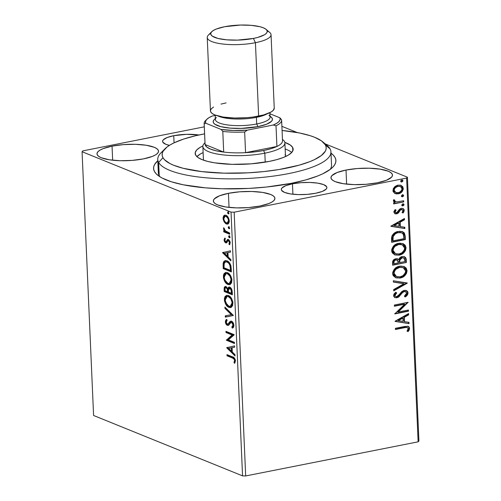 <?xml version="1.0" encoding="UTF-8"?>
<svg xmlns="http://www.w3.org/2000/svg" width="501" height="501" viewBox="0 0 501 501"><rect width="100%" height="100%" fill="white"/><g stroke="black" fill="none" stroke-linecap="round" stroke-linejoin="round"><path stroke-width="0.75" d="M199.041 135.019L186.597 134.331L173.747 135.69L174.06 142.835L173.747 135.69L167.134 137.537L163.301 139.817L162.625 141.013L162.831 142.184L165.787 144.288L169.401 145.359A22.814 6.031 177.5 0 1 162.593 141.401A22.814 6.031 177.5 0 1 173.747 135.69A22.814 6.031 177.5 0 1 198.884 134.994M292.459 183.804L292.916 194.238L292.459 183.804L285.846 185.652L282.013 187.931L281.337 189.127L281.537 190.299L284.499 192.403L290.442 193.912L298.471 194.601L307.351 194.363L315.736 193.242A22.814 6.031 177.5 0 1 292.935 194.238A22.814 6.031 177.5 0 1 281.305 189.516A22.814 6.031 177.5 0 1 292.459 183.804A22.814 6.031 177.5 0 1 315.254 182.809A22.814 6.031 177.5 0 1 326.89 187.531A22.814 6.031 177.5 0 1 315.736 193.242L322.35 191.401L326.182 189.115L326.859 187.919L326.658 186.748L323.696 184.644L317.747 183.134L309.724 182.445L300.844 182.683L292.459 183.804M158.955 169.582A86.686 22.914 -2.5 0 0 160.013 176.822A86.686 22.914 177.5 0 1 158.329 172.645L157.752 159.456A86.686 22.914 177.5 0 1 163.295 150.889M331.017 153.162A91.251 24.123 177.5 0 1 332.702 167.246A91.251 24.123 177.5 0 1 291.294 183.335A91.251 24.123 177.5 0 1 157.358 174.899A91.251 24.123 177.5 0 1 157.809 160.721L154.615 164.485L153.701 166.883L153.663 169.25L154.508 171.574L156.218 173.834L158.779 176.001L162.167 178.055L171.292 181.75L183.241 184.788L205.429 187.844L222.231 188.777L248.847 188.42L266.538 187.023L291.294 183.335L305.691 179.947L317.747 175.964L322.75 173.797L330.46 169.213L333.09 166.839L334.868 164.447L335.783 162.055L335.82 159.681L334.975 157.358L333.265 155.103L330.704 152.937M228.431 193.317L229.045 207.401L228.431 193.317L219.501 195.803L214.328 198.884L213.413 200.5L213.689 202.085L215.129 203.575L217.685 204.922L225.713 206.957L236.547 207.89L248.534 207.571L259.856 206.055A30.799 8.141 177.5 0 1 229.076 207.401A30.799 8.141 177.5 0 1 213.376 201.026A30.799 8.141 177.5 0 1 228.431 193.317A30.799 8.141 177.5 0 1 259.211 191.971A30.799 8.141 177.5 0 1 274.911 198.34A30.799 8.141 177.5 0 1 259.856 206.055L268.78 203.563L271.905 202.072L273.959 200.488L274.867 198.872L274.598 197.288L273.158 195.791L270.596 194.451L262.574 192.409L251.74 191.482L239.754 191.802L228.431 193.317M346.009 170.052L346.629 184.13L346.009 170.052L337.085 172.538L331.906 175.619L330.998 177.235L331.267 178.819L332.714 180.31L335.269 181.656L343.291 183.692L354.126 184.625L366.118 184.305L377.435 182.79A30.799 8.141 177.5 0 1 346.661 184.136A30.799 8.141 177.5 0 1 330.954 177.761A30.799 8.141 177.5 0 1 346.009 170.052A30.799 8.141 177.5 0 1 376.79 168.699A30.799 8.141 177.5 0 1 392.49 175.074A30.799 8.141 177.5 0 1 377.435 182.79L386.365 180.297L391.538 177.222L392.452 175.607L392.177 174.016L390.736 172.526L388.181 171.185L380.153 169.144L369.318 168.217L357.332 168.53L346.009 170.052M112.049 146.148L112.662 160.226L112.049 146.148L103.118 148.634L100 150.125L97.945 151.715L97.031 153.331L97.307 154.915L98.747 156.406L101.302 157.746L109.331 159.788L120.165 160.721L132.151 160.401L143.474 158.88A30.799 8.141 177.5 0 1 112.694 160.232A30.799 8.141 177.5 0 1 96.994 153.857A30.799 8.141 177.5 0 1 112.049 146.148A30.799 8.141 177.5 0 1 142.829 144.795A30.799 8.141 177.5 0 1 158.529 151.17A30.799 8.141 177.5 0 1 143.474 158.88L152.398 156.393L155.523 154.903L157.577 153.312L158.485 151.697L158.216 150.112L156.775 148.622L154.214 147.281L146.192 145.24L135.358 144.307L123.371 144.626L112.049 146.148M93.587 415.486L82.07 151.728L231.042 212.105L242.559 475.869L93.587 415.486L242.559 475.869L231.042 212.105L82.07 151.728L82.865 150.87L204.283 126.841L82.865 150.87L82.07 151.728L93.587 415.486M224.204 221.962L225.807 223.678L227.404 224.147L228.663 223.396L229.214 221.83L229.126 219.845L228.049 217.165L226.515 215.562L224.893 215.111L223.728 215.787L223.102 217.447L223.183 219.35L224.204 221.962L224.987 221.805L224.774 221.448L224.987 221.805L224.204 221.962L226.364 223.966L227.542 224.122L229.239 220.866C228.757 217.803 227.673 215.944 225.982 215.286L224.78 215.129L223.916 215.58L223.077 218.367L224.204 221.962M229.721 234.243L229.671 233.059L224.999 230.667L223.684 227.73L223.646 229.283L224.592 230.999L223.715 230.648L223.765 231.831L229.721 234.243L229.671 233.059L225.619 231.237L223.684 227.73L223.521 228.544L224.592 230.999L223.715 230.648L223.765 231.831L229.721 234.243M224.022 239.985L224.617 241.914L225.913 242.947L226.809 242.684L227.892 240.749L228.782 240.925L229.471 242.666L228.913 243.906L229.489 244.807L229.79 244.488L230.128 242.121L228.963 239.885L227.46 239.522L226.295 241.444L225.6 241.676L224.78 240.474L225.306 238.946L224.767 238.05L224.022 239.985L224.774 239.841L224.022 239.985L225.682 242.872L226.584 242.866L227.892 240.749L228.443 240.699L229.464 242.534L228.913 243.906L229.489 244.807L230.191 242.697L228.362 239.503L227.46 239.522L226.126 241.614L225.6 241.676L224.749 240.211L225.306 238.946L224.767 238.05L224.022 239.985M231.211 268.342L230.635 264.935L228.769 262.023L225.863 260.545L223.872 261.359L223.127 263.557L223.221 268.617L231.368 271.918L231.211 268.342C230.736 264.115 229.326 261.616 226.978 260.839L225.131 260.576L223.252 262.743L223.221 268.617L231.368 271.918L231.211 268.342M232.364 294.801L231.982 290.11L230.178 287.374L228.531 287.236L227.78 288.739L226.477 286.873L225.218 286.484L224.304 287.292L224.122 289.321L224.216 291.494L232.364 294.801L232.232 291.726C231.925 289.24 231.105 287.718 229.759 287.154L228.944 287.054L227.78 288.739L225.989 286.597L225.168 286.491L224.122 289.321L224.216 291.494L232.364 294.801M233.266 315.511L224.899 307.082L224.955 308.372L231.299 314.615L225.281 315.849L225.337 317.139L233.259 315.317L224.899 307.082L224.955 308.372L231.299 314.615L225.281 315.849L225.337 317.139L233.266 315.511M234.437 342.34L228.381 339.878L234.105 334.643L225.957 331.343L226.007 332.526L232.082 334.987L226.346 340.217L234.493 343.523L234.437 342.34L228.381 339.878L234.117 334.912L225.957 331.343L226.007 332.526L232.082 334.987L226.346 340.217L234.493 343.523L234.437 342.34M232.445 358.002L234.299 359.355L234.618 360.695L233.986 362.492L234.637 363.344L235.439 360.601L234.293 357.883L226.972 354.62L227.028 355.804L232.445 358.002L233.228 357.846L227.811 355.647L227.028 355.804L232.445 358.002C233.428 358.046 234.149 358.879 234.618 360.495L233.986 362.492L234.637 363.344L235.451 360.82C234.925 358.296 233.936 356.975 232.477 356.85L226.972 354.62L227.028 355.804L227.811 355.647L227.78 354.946L227.811 355.647L233.228 357.846L232.445 358.002M226.671 347.713L235.032 355.948L234.975 354.658L232.295 352.021L232.107 347.7L234.65 347.174L234.593 345.89L226.671 347.713L227.448 347.362L226.671 347.713L235.032 355.948L234.975 354.658L232.295 352.021L232.107 347.7L234.65 347.174L234.593 345.89L226.671 347.713M233.904 325.356L233.053 322.625L231.18 321.11L229.84 321.648L228.068 324.041L227.085 324.028L226.17 321.974L227.128 320.521L226.584 319.387L225.713 320.158L225.425 322.531L227.022 325.149L228.569 325.218L231.186 322.325L232.364 323.032L233.021 324.623L232.959 325.913L231.819 326.959L232.276 328.092L233.629 326.978L233.904 325.356C233.56 323.107 232.777 321.73 231.556 321.21L230.742 321.122L228.293 323.834L227.272 324.122L226.17 322.156L227.128 320.521L226.584 319.387L225.337 321.805C225.625 323.74 226.302 324.917 227.354 325.324L228.569 325.218L230.817 322.456L231.6 322.393L233.071 325.099L231.819 326.959L232.276 328.092C233.247 327.98 233.792 327.065 233.904 325.356M225.237 300.487L225.156 299.617L224.373 299.773C225.099 303.982 226.627 306.512 228.944 307.363L231.055 307.451L232.639 305.597L232.771 301.74L231.249 298.057L229.126 295.891L226.94 295.246L225.093 296.417L224.41 298.433L224.548 301.182L225.757 304.345L227.842 306.737L228.944 307.363L229.734 307.213L225.976 303.061M224.241 277.61L224.16 276.734L223.377 276.89C224.104 281.099 225.625 283.629 227.949 284.487L230.053 284.568L231.637 282.714L231.769 278.857L230.253 275.174L228.13 273.007L225.938 272.362L224.091 273.533L223.415 275.55L223.546 278.299L224.761 281.462L226.847 283.86L227.949 284.487L228.732 284.33L224.974 280.178M222.519 252.636L230.886 260.871L230.829 259.581L228.149 256.944L227.955 252.623L230.498 252.097L230.441 250.813L222.519 252.636L223.296 252.285L222.519 252.636L230.886 260.871L230.829 259.581L228.149 256.944L227.955 252.623L230.498 252.097L230.441 250.813L222.519 252.636M230.091 237.599L229.37 236.34L228.588 236.497L229.308 237.756L229.746 237.693L229.921 236.816L228.988 235.746L228.669 236.948L229.564 237.793M229.696 228.525L228.976 227.266L228.193 227.423L228.913 228.681L229.539 227.855L228.594 226.671L228.274 227.874L229.164 228.719M229.051 213.733L228.331 212.474L227.548 212.624L228.268 213.889L228.894 213.063L227.949 211.879L227.629 213.082L228.519 213.921M418.93 440.968L407.413 177.204L325.124 143.856L407.413 177.204L406.618 178.068L418.135 441.826L245.678 475.95L234.161 212.192L406.618 178.068L234.161 212.192L231.042 212.105L234.161 212.192L245.678 475.95L242.559 475.869L245.678 475.95L418.135 441.826L406.618 178.068L407.413 177.204L418.93 440.968L418.135 441.826L418.93 440.968M297.243 132.552L281.894 126.333L297.243 132.552M400.806 185.289L403.292 188.47L401.038 185.376L397.944 185.151L394.431 187.011L392.922 190.524L394.719 193.386L396.454 193.931L399.654 193.43L402.234 191.514L403.286 188.977L402.735 186.66L400.243 185.132L397.475 185.264L395.226 186.328L393.291 188.601L393.072 191.451L394.757 193.436M403.706 201.922L403.656 200.738L396.836 201.897L394.907 201.302L394.757 200.081L393.667 199.73L393.379 200.444L393.742 201.634L395.107 202.429L393.629 202.717L393.68 203.901L403.706 201.922L393.667 203.625L403.706 201.922L403.656 200.738L396.836 201.897L395.483 201.671L394.6 200.644L394.757 200.081L393.667 199.73L393.36 200.694L395.107 202.429L393.629 202.717L393.68 203.901L403.706 201.922M393.861 212.142L394.813 213.683L396.986 213.77L398.508 212.825L400.405 210.019L401.915 209.524L403.023 210.677L402.04 212.512L402.998 213L403.919 211.791L404.163 209.75L403.192 208.604L401.495 208.335L399.504 209.255L396.729 212.631L395.596 212.587L395.132 212.073L396.078 210.094L395.189 209.575L393.968 211.409L393.861 212.142L395.007 213.777L396.592 213.871L398.12 213.188L400.405 210.019L402.247 209.612L403.023 210.677L402.04 212.512L402.998 213L404.251 210.301L402.929 208.479L401.245 208.378L399.71 209.074L397.387 212.236L396.491 212.7L395.721 212.643L395.089 211.823L396.078 210.094L395.189 209.575L393.861 212.142M405.196 236.021L404.326 232.927L402.397 231.612L399.46 231.28L395.621 232.314L393.717 233.56L391.964 235.965L391.531 238.1L391.632 242.309L405.353 239.597L405.196 236.021L404.727 235.833L404.883 239.409L405.353 239.597L405.196 236.021L402.629 231.7L398.251 231.449C395.427 231.831 393.304 233.416 391.863 236.221L391.632 242.309L405.353 239.597L391.619 242.033L404.883 239.409L404.727 235.833L405.196 236.021M406.349 262.48L406.179 259.011L405.647 257.614L404.244 256.631L402.165 256.543L400.08 257.545L398.765 259.662L396.604 258.716L393.874 259.656L392.64 261.516L392.634 265.192L406.349 262.48L392.621 264.916L406.349 262.48L406.217 259.399L404.413 256.687L402.165 256.543C400.524 256.85 399.391 257.896 398.765 259.662L397.775 258.929L395.784 258.798C393.623 259.249 392.54 260.652 392.533 263.019L392.634 265.192L406.349 262.48M407.25 283.19L393.31 280.773L393.366 282.063L403.938 283.748L393.692 289.547L393.748 290.837L407.25 283.19L406.787 283.002L393.73 290.392L407.244 282.99L393.31 280.773L393.366 282.063L403.938 283.748L393.692 289.547L393.748 290.837L407.25 283.19M408.428 310.019L398.22 312.035L408.09 302.322L394.368 305.04L394.425 306.224L404.651 304.195L394.757 313.914L408.478 311.202L408.428 310.019L398.22 312.035L408.09 302.322L394.368 305.04L394.425 306.224L404.651 304.195L394.757 313.914L408.478 311.202L408.428 310.019M404.564 327.692L406.687 327.403L407.883 327.898L408.14 329.051L407.044 331.174L408.121 331.562L409.154 330.084L409.58 328.343L409.016 326.852L407.708 326.189L395.389 328.312L395.439 329.495L404.1 327.504L395.427 329.22L404.1 327.504L407.363 327.535L408.171 328.637L407.044 331.174L408.121 331.562L409.58 328.343L408.265 326.339L404.651 326.483L395.389 328.312L395.439 329.495L404.564 327.692M395.089 321.41L409.016 323.627L408.96 322.337L404.495 321.629L404.307 317.308L408.634 314.853L408.578 313.57L395.076 321.216L409.016 323.627L408.96 322.337L404.495 321.629L404.307 317.308L408.634 314.853L408.578 313.57L395.089 321.41M405.553 291.657L403.743 291.363L405.553 291.657L406.63 293.242L404.445 296.104L405.184 296.93C406.837 296.085 407.789 294.732 408.033 292.878L407.626 291.557L406.668 290.699L403.856 290.442L401.771 291.607L397.969 296.072L396.203 296.63L395.189 296.028L395.013 295.39L395.583 293.993L396.686 292.979L395.796 292.221L394.3 293.667L393.636 295.127L393.711 296.26L394.769 297.531L396.648 297.813L398.508 297.112L402.585 292.465L404.626 291.501L406.129 292.045L406.63 293.242L405.86 294.939L404.445 296.104L405.184 296.93L407.676 294.475L408.033 292.878L407.563 292.69C407.319 294.544 406.374 295.897 404.72 296.742L405.747 295.991M404.927 267.139L403.712 266.4L407.062 270.672L403.944 266.488L399.585 266.2C395.627 266.908 393.31 269.381 392.646 273.621L395.69 277.717L400.174 278.024L401.395 277.704L404.795 275.663L406.486 273.421L407.062 270.672L406.242 268.198L404.363 266.676L400.825 266.037L397.136 267.014L394.907 268.567L392.753 272.206L392.721 274.304L393.285 275.763L396.022 277.836L400.174 278.024L395.452 277.61M403.931 244.263L402.71 243.517L406.06 247.795L402.942 243.605L398.589 243.323C394.625 244.025 392.314 246.498 391.644 250.738L394.688 254.834L399.172 255.147L400.399 254.821L403.8 252.786L405.484 250.544L406.06 247.795L405.24 245.321L403.361 243.793L399.823 243.154L396.134 244.131L393.911 245.684L391.751 249.329L391.669 251.082L392.289 252.88L395.02 254.959L399.172 255.147L394.45 254.733M390.937 226.333L404.871 228.55L404.814 227.26L400.343 226.552L400.155 222.231L404.482 219.776L404.426 218.492L390.924 226.133L404.871 228.55L404.814 227.26L400.343 226.552L400.155 222.231L404.482 219.776L404.426 218.492L390.937 226.333M403.23 203.869L404 204.646L403.474 203.932L402.817 203.888L401.714 205.097L402.24 205.817L402.904 205.861L403.912 205.097L403.875 204.245L402.616 203.938L401.727 205.21L402.904 205.861L402.015 205.692M402.829 194.795L403.606 195.572L403.08 194.858L402.422 194.814L401.32 196.023L401.846 196.743L402.503 196.787L403.518 196.023L403.48 195.171L402.222 194.864L401.332 196.135L402.503 196.787L401.62 196.617M401.858 181.988L402.942 181.005L402.171 179.997L401.025 180.41L400.675 181.118L401.094 181.901L401.858 181.988L400.975 181.825L401.858 181.988L402.961 180.78L402.435 180.066L401.771 180.022L400.675 181.23L401.195 181.951L401.858 181.988M165.004 148.778A82.126 21.712 177.5 0 1 204.59 133.848L195.496 135.758L183.541 139.096L173.922 142.898L170.102 144.933L166.996 147.025L163.038 151.315L162.224 153.469L162.199 155.604L162.963 157.696A82.126 21.712 177.5 0 1 165.004 148.778L160.796 153.037A86.686 22.914 -2.5 0 0 158.648 162.449L162.963 157.696L164.51 159.725L169.883 163.52L173.653 165.255L183.197 168.298L201.759 171.605L223.978 173.158L247.932 172.832L263.852 171.574L279.013 169.538L299.078 165.192L309.919 161.61L314.409 159.656L321.335 155.529L325.293 151.239L326.107 149.085L326.132 146.95L325.368 144.858L321.51 140.881L314.678 137.305L310.225 135.708L299.46 132.978L282.076 130.467A82.126 21.712 177.5 0 1 322.813 141.889A82.126 21.712 177.5 0 1 325.368 144.858L330.071 148.897A86.686 22.914 177.5 0 1 330.961 151.891L331.537 165.079A86.686 22.914 177.5 0 1 330.222 169.388M408.021 326.257L409.58 328.343L409.117 328.155L407.657 331.374L408.121 331.562L407.05 331.155L407.939 331.023L409.098 328.6L408.96 327.335L407.852 326.176M407.363 327.535L404.1 327.504L406.737 327.285M408.133 313.82L408.171 314.666L408.634 314.853L408.171 314.666L403.844 317.12L404.307 317.308L403.844 317.12L404.031 321.442L404.495 321.629L404.031 321.442L403.844 317.12L408.171 314.666L408.133 313.82M408.503 322.268L408.553 323.439L409.016 323.627L395.082 321.298L408.553 323.439L408.503 322.268M402.46 317.903L397.926 320.471L398.389 320.659L402.923 318.091L402.46 317.903L397.926 320.471L398.389 320.659L402.923 318.091L403.067 321.398L398.389 320.659L403.067 321.398L402.923 318.091L402.46 317.903M407.971 310.106L408.008 311.015L408.478 311.202L394.788 313.626L408.008 311.015L407.971 310.106M404.188 304.007L394.412 305.942L404.188 304.007M407.651 302.41L408.102 302.591L407.651 302.41M407.62 302.416L397.75 311.847L398.22 312.035L397.75 311.847L407.62 302.416M402.879 292.208L404.207 291.551L402.416 292.02L402.879 292.208L402.416 292.02L400.312 294.413L400.775 294.601L402.879 292.208M398.99 296.749L400.775 294.601L400.312 294.413L398.527 296.561L398.99 296.749L398.527 296.561L396.46 297.581L396.93 297.769L398.99 296.749M395.12 293.805L396.216 292.791L394.55 295.202L395.013 295.39L396.686 292.979L395.796 292.221L393.604 295.653L394.995 297.632L396.93 297.769L394.769 297.531M406.054 290.436L408.033 292.878L406.292 290.517L404.175 290.367L396.817 296.598L395.796 296.529L394.55 295.202L395.796 296.529M406.361 295.44L407.451 293.661L407.445 291.977M407.169 291.382L406.718 290.874M395.74 296.442L394.725 295.84L394.7 294.438M395.903 297.65L398.527 296.561L402.121 292.277M402.416 292.02L403.743 291.363L405.027 291.444M403.474 283.56L393.36 281.95L403.474 283.56M400.174 278.024C404.082 277.31 406.374 274.855 407.062 270.672L406.599 270.484C405.91 274.667 403.612 277.122 399.704 277.836L400.174 278.024M396.216 277.836L399.084 277.942L402.134 277.022M396.729 277.93L397.243 277.992M398.47 277.999L399.084 277.942M402.992 276.533L405.278 274.429M405.942 273.396L406.524 269.801M406.361 269.162L405.503 267.672M394.011 274.642L393.692 271.974L395.433 269.075L399.172 267.196L403.029 267.559M395.796 276.301L394.287 275.068M403.236 267.628L399.172 267.196L403.499 267.747L405.259 269.438L405.66 270.991L405.378 272.738L402.973 275.663L400.111 276.84L397.168 276.815L395.145 275.713L394.049 273.289C394.638 269.92 396.498 267.954 399.635 267.39L399.172 267.196C396.034 267.766 394.168 269.732 393.586 273.101L396.516 276.602L394.049 273.289L394.325 271.611L395.903 269.262L399.635 267.39L403.236 267.628L405.66 270.991C405.084 274.329 403.236 276.283 400.111 276.84L396.516 276.602M397.531 258.848L398.765 259.662L396.949 258.622M404.182 256.606L406.217 259.399L405.747 259.211L405.885 262.286L405.641 258.441L404.395 256.725M403.649 257.846L401.746 257.539L402.215 257.727L401.746 257.539L399.378 259.881L399.842 260.069L399.378 259.881L399.297 261.798L399.767 261.985L399.842 260.069L402.215 257.727L403.649 257.846L404.833 260.219L404.889 261.572L399.792 262.58L399.322 262.392L399.792 262.58L399.767 261.985L399.297 261.798L399.322 262.392L399.51 259.437L401.351 257.639M401.746 257.539L403.693 257.965M397.293 260.082L395.389 259.787C394.105 260.05 393.46 260.889 393.467 262.317L393.93 262.505C393.93 261.077 394.569 260.238 395.859 259.975L397.293 260.082L398.383 262.862L393.986 263.733L393.523 263.539L393.986 263.733L393.93 262.505L393.467 262.317L393.523 263.539L393.93 260.595L395.389 259.787L396.886 259.919M393.93 262.505L394.393 260.783L395.464 260.082L397.356 260.113L398.22 261.178L398.383 262.862L393.986 263.733L393.93 262.505M399.172 255.147C403.08 254.427 405.378 251.978 406.06 247.795L405.597 247.607C404.908 251.784 402.616 254.239 398.708 254.953L399.172 255.147M395.22 254.953L398.088 255.059L401.138 254.139M397.468 255.122L398.088 255.059M401.99 253.65L404.282 251.546M404.94 250.513L405.522 246.924M405.365 246.279L404.501 244.795M394.794 253.418L393.285 252.185L392.609 250.494L392.859 248.54L393.968 246.68L397.675 244.432L400.161 244.187L402.034 244.676M402.24 244.745L398.17 244.319L402.497 244.864L404.257 246.555L404.658 248.114L404.376 249.855L401.971 252.78L399.115 253.963L396.172 253.938L394.143 252.83L393.047 250.406C393.636 247.037 395.496 245.07 398.639 244.507L398.17 244.319C395.032 244.883 393.172 246.849 392.584 250.218L395.521 253.725L393.047 250.406L393.323 248.728L394.901 246.386L398.639 244.507L402.24 244.745L404.658 248.114C404.088 251.452 402.24 253.4 399.115 253.963L395.521 253.725M402.397 231.612L404.727 235.833L404.676 235.157M404.583 234.512L403.862 232.74L401.927 231.418M392.546 237.274L392.49 239.885L392.953 240.073L392.49 239.885L392.521 240.662L392.991 240.849L393.191 236.591C394.281 234.255 395.984 232.94 398.301 232.633L401.696 232.802L403.349 234.324L403.894 238.689L392.991 240.849L392.521 240.662L392.477 238.132M393.561 234.825L395.552 233.228L397.832 232.445C395.521 232.752 393.817 234.067 392.721 236.403L393.191 236.591L392.721 236.403L393.172 235.389M401.696 232.802L398.301 232.633L400.293 232.351M403.981 218.743L404.019 219.588L404.482 219.776L404.019 219.588L399.692 222.043L400.155 222.231L399.692 222.043L399.879 226.364L400.343 226.552L399.879 226.364L399.692 222.043L404.019 219.588L403.981 218.743M404.351 227.191L404.401 228.362L404.871 228.55L390.93 226.22L404.401 228.362L404.351 227.191M398.308 222.826L393.773 225.394L394.237 225.582L398.771 223.014L398.308 222.826L393.773 225.394L394.237 225.582L398.771 223.014L398.915 226.32L394.237 225.582L398.915 226.32L398.771 223.014L398.308 222.826M395.132 212.399L394.625 211.635L395.615 209.906L395.139 209.631L396.078 210.094L395.615 209.906L394.625 211.635L395.721 212.643M402.704 208.403L404.251 210.301L403.781 210.113L403.048 212.255M402.247 209.612L400.881 209.362L401.345 209.55L399.936 209.831L400.405 210.019L399.936 209.831L398.959 211.297L399.422 211.485L398.959 211.297L397.656 213L398.12 213.188L396.128 213.683L396.592 213.871L394.782 213.67M394.763 213.664L397.293 213.244L399.936 209.831L400.881 209.362L401.971 209.518M403.712 210.877L403.693 209.562L402.729 208.416M402.904 205.861L404 204.646L403.537 204.458L402.435 205.673L402.904 205.861M402.04 205.692L403.443 204.903L403.117 203.794M402.829 205.535L403.18 205.278M394.725 202.285L395.107 202.429M394.293 199.893L394.137 200.456L395.02 201.483L394.231 200.826L394.293 199.893M403.199 200.826L403.242 201.734L403.199 200.826M402.503 196.787L403.606 195.572L403.142 195.384L402.04 196.599L402.503 196.787M401.639 196.617L403.048 195.828L402.716 194.72M402.435 196.461L402.785 196.204M394.719 193.386L398.326 193.831C401.169 193.298 402.829 191.514 403.292 188.47L402.829 188.282C402.366 191.326 400.706 193.11 397.857 193.643L394.995 193.524M394.663 193.399L398.308 193.543L400.449 192.541L401.777 191.313M402.209 190.706L402.829 188.282L402.084 186.228M401.645 185.802L400.919 185.345M395.571 192.365L394.162 191.426L393.73 190.461L394.475 187.956L397.205 186.222L400.13 186.378M400.493 186.522L397.537 186.147L400.593 186.566L401.934 187.994L401.739 190.205L399.598 192.209L397.606 192.741L396.034 192.559L394.625 191.614L394.149 190.28C394.588 188.019 395.878 186.704 398.007 186.334L397.537 186.147C395.408 186.516 394.124 187.831 393.686 190.092L395.834 192.478L394.149 190.28L394.224 189.516L395.464 187.593L398.007 186.334L400.493 186.522L402.065 188.714C401.664 190.975 400.405 192.284 398.282 192.647L395.834 192.478M402.184 179.997L402.961 180.78L402.491 180.592L401.395 181.8L402.403 181.036L402.071 179.928M401.783 181.669L402.14 181.406M399.767 261.985L399.973 259.624L401.063 258.215L403.249 257.721L404.495 258.554L404.889 261.572L399.792 262.58L399.767 261.985M392.991 240.849L393.191 236.591L395.295 233.842L397.525 232.821L399.948 232.47L401.539 232.746L403.017 233.779L403.581 235.05L403.894 238.689L392.991 240.849M235.37 360.037L234.769 362.336L235.057 362.711L233.986 362.492L234.769 362.336L235.32 361.071L234.531 361.221L235.32 361.071L235.401 360.338L234.618 360.495L235.389 360.163M235.282 359.668L233.228 357.846L234.668 358.635L235.301 359.737M234.994 354.977L227.454 347.562L234.994 354.977M232.226 351.019L232.082 347.713L231.293 347.869L232.082 347.713L232.226 351.019L231.437 351.176L232.226 351.019M228.631 348.414L231.293 347.869L231.437 351.176L228.631 348.414L231.293 347.869L231.437 351.176L228.631 348.414M234.468 343.041L227.128 340.066L226.346 340.217L227.128 340.066L226.333 339.972L227.116 339.816L232.871 334.837L232.082 334.987L232.871 334.837L226.79 332.37L226.007 332.526L226.79 332.37L226.765 331.668L226.79 332.37L232.871 334.837L227.128 340.066L234.468 343.041M232.978 327.735L232.602 326.809L231.819 326.959L232.602 326.809L233.854 324.949L233.071 325.099L233.835 324.698L233.742 325.756L232.602 326.809L232.978 327.735M233.378 323.226L231.781 322.212M230.817 322.456L231.6 322.393M228.118 325.418L228.569 325.218M228.487 325.268L227.354 325.324L228.143 325.168L226.565 323.477M226.176 322.181L226.12 321.648L225.337 321.805L226.12 321.648L226.74 319.719M228.531 324.028L227.272 324.122M228.199 324.015L229.076 323.684L228.293 323.834L229.076 323.684L229.821 322.55L229.038 322.707L229.821 322.55L231.13 321.103M231.249 321.047L228.606 324.009M226.909 319.557L226.201 320.69L226.208 322.381M226.201 320.69L226.126 321.141M226.408 323.082L226.853 324.003M227.805 324.999L228.775 325.281M231.976 322.174L233.535 323.558M226.12 316.983L226.064 315.699L225.281 315.849L232.082 314.459L231.299 314.615L232.082 314.459L225.738 308.215L224.955 308.372L225.726 307.896L232.082 314.459L226.064 315.699L226.12 316.983M230.992 307.476L228.944 307.363L230.604 307.589L232.934 303.149C232.226 298.928 230.717 296.379 228.393 295.515L226.671 295.283L224.373 299.773L225.156 299.617L227.034 295.258M225.882 296.254L225.193 298.277L225.331 301.026M225.851 302.767L226.865 304.696M227.241 305.215L229.364 307.044L231.168 307.47M227.247 305.222L227.648 305.691M231.85 299.091L229.226 296.542L228.443 296.698C230.316 297.381 231.537 299.435 232.101 302.854L230.247 306.361L228.894 306.18C227.028 305.497 225.801 303.456 225.206 300.055L227.066 296.517L229.226 296.542L231.111 297.995M231.537 298.571L232.032 299.441M232.84 302.128L232.639 304.646L231.857 305.804L230.823 306.236M227.523 296.454L228.638 296.367M229.226 296.542L227.066 296.517M230.247 306.361L231.036 306.211L232.884 302.698L232.101 302.854L232.884 302.698L232.846 302.216M225.644 286.447L224.943 287.737L224.999 291.344L232.345 294.319L224.999 291.344L224.216 291.494L224.999 291.344L224.905 289.165L224.122 289.321L224.905 289.165L225.588 286.484M229.558 286.948L228.569 288.582L227.78 288.739L228.569 288.582L229.37 287.048M225.087 287.142L224.943 287.737M229.915 288.163L230.948 288.388L231.763 289.446M225.976 287.787L226.602 287.561L227.504 288.119L226.834 287.63L226.051 287.787C227.003 288.232 227.517 289.34 227.586 291.106L228.368 290.949L228.393 291.557L227.917 288.714L228.337 290.398M228.368 290.949L227.586 291.106L227.611 291.714L224.999 290.655L224.949 289.428C224.918 288.025 225.287 287.474 226.051 287.787L227.16 288.927L227.611 291.714L228.393 291.557L227.611 291.714L224.999 290.655L225.074 288.169L226.051 287.787M228.45 292.052L228.437 289.609L230.592 288.181L229.809 288.338C230.817 288.852 231.349 290.048 231.418 291.926L232.201 291.77L231.418 291.926L231.475 293.279L232.264 293.123L231.475 293.279L228.45 292.052L228.506 289.234L229.352 288.257L230.98 289.603L231.475 293.279L228.45 292.052M231.706 289.327L230.592 288.181L229.809 288.338M229.99 284.593L227.949 284.487L229.608 284.706L231.938 280.266C231.23 276.045 229.715 273.502 227.391 272.632L225.675 272.4L223.377 276.89L224.16 276.734L226.039 272.375M224.88 273.371L224.197 275.393L224.329 278.143M224.849 279.884L225.863 281.812M226.239 282.332L228.362 284.161L230.166 284.587M230.855 276.208L228.224 273.659L227.441 273.815C229.32 274.498 230.535 276.552 231.099 279.971L229.251 283.485L227.892 283.297C226.026 282.614 224.799 280.573 224.21 277.178L226.064 273.634L228.819 273.959L231.036 276.558M231.838 279.251L231.637 281.762L230.855 282.921L229.827 283.353M226.527 273.571L227.642 273.483M228.224 273.659L226.064 273.634M229.251 283.485L230.034 283.328L231.888 279.815L231.099 279.971L231.888 279.815L231.85 279.333M225.582 260.52L224.655 261.203L224.035 262.587L224.003 268.461L231.343 271.436L224.003 268.461L223.221 268.617L224.003 268.461L223.903 266.131L223.114 266.288L223.903 266.131L224.035 262.587L223.252 262.743L224.035 262.587L225.538 260.539M226.283 261.672L228.243 262.067L230.109 263.908L230.948 266.125L231.262 270.239L230.479 270.396L224.003 267.772L224.047 263.683L225.569 261.816L227.817 261.866L225.569 261.816M227.028 262.023C228.299 262.386 229.314 263.67 230.078 265.874L230.861 265.718C230.097 263.52 229.082 262.236 227.817 261.866L227.028 262.023L228.738 263.25L229.827 265.085L230.422 269.125L231.205 268.968L230.861 265.718L230.078 265.874L230.479 270.396L231.262 270.239L231.205 268.968L230.422 269.125L230.479 270.396L224.003 267.772L224.241 263.012L225.256 261.904L227.028 262.023M230.842 259.9L223.302 252.485L230.842 259.9M228.074 255.942L227.93 252.636L227.147 252.792L227.93 252.636L228.074 255.942L227.291 256.099L228.074 255.942M224.479 253.337L227.147 252.792L227.291 256.099L224.479 253.337L227.147 252.792L227.291 256.099L224.479 253.337M224.805 239.716L225.068 238.551M226.245 241.451L225.6 241.676M226.126 241.614L226.909 241.457L227.473 240.524L226.69 240.68L227.473 240.524L228.243 239.365L226.659 241.563M228.005 239.409L227.46 239.522L228.005 239.409M230.216 242.866L229.696 243.749L229.965 244.162L229.696 243.749L228.913 243.906L229.696 243.749L230.253 242.378M230.166 242.396L229.464 242.534L230.166 242.396M229.765 241L229.233 240.543L228.443 240.699L229.233 240.543L228.675 240.593L229.884 241.175M227.892 240.749L228.443 240.699M224.987 240.875L225.688 242.152L226.702 242.791L225.682 242.872L226.465 242.716L225.156 241.319M225.268 238.219L224.805 239.835M229.308 237.756L229.946 237.048L228.963 235.746M229.226 235.783L228.588 236.497L229.37 236.34L229.427 235.908M229.571 235.689L229.395 236.566L229.972 237.537M229.702 233.76L224.548 231.675L223.765 231.831L224.548 231.675L224.517 230.974L224.548 231.675L229.702 233.76M225.206 230.88L224.592 230.999L225.206 230.88M224.229 228.406L223.521 228.544L224.229 228.406M224.304 228.387L224.348 228.763M228.913 228.681L229.552 227.974L228.569 226.677M228.825 226.709L228.193 227.423L228.976 227.266L229.032 226.834M229.17 226.615L229.001 227.492L229.577 228.469M223.809 218.223L223.077 218.367L223.809 218.223M223.859 218.217L224.705 215.424L223.916 215.58L225.181 215.098M227.93 223.997L226.364 223.966L227.147 223.815L225.5 222.532M226.026 223.089L228.187 223.991M225.168 215.104L224.179 216.163L223.853 217.979L224.241 216.914L225.256 216.326L226.828 216.319L228.375 217.672M229.264 221.135L228.744 222.369L227.88 222.77M226.039 216.169L225.074 216.351L226.039 216.476C227.297 216.927 228.124 218.298 228.506 220.572L229.207 220.434L228.506 220.572L227.26 222.901L226.314 222.788C225.055 222.325 224.216 220.954 223.809 218.668L225.074 216.351M228.287 217.54L226.828 216.319L226.039 216.476L227.592 217.829L228.418 219.814L228.337 221.893L227.097 222.926L225.913 222.582L224.755 221.417L223.978 219.764L223.841 217.954M227.26 222.901L228.049 222.751L229.245 221.26M228.268 213.889L228.901 213.175L227.924 211.879M228.18 211.917L227.548 212.624L228.331 212.474L228.387 212.042M228.525 211.823L228.356 212.7L228.932 213.67M228.443 296.698L230.754 298.728L232.057 302.285L231.857 304.796L231.074 305.954L230.04 306.393L228.299 305.879L226.853 304.533L225.256 300.625L225.25 298.997L226.045 297.099L227.285 296.486L228.443 296.698M227.441 273.815L229.752 275.844L230.967 278.832L230.855 281.919L230.072 283.078L229.038 283.51L227.598 283.165L226.133 281.994L225.018 280.278L224.254 277.742L224.254 276.12L224.924 274.366L226.283 273.602L227.441 273.815M324.698 143.843A86.686 22.914 177.5 0 1 330.071 148.897A86.686 22.914 -2.5 0 0 327.372 145.76L322.813 141.889M285.056 154.665A41.063 10.853 177.5 0 1 285.476 156.08A41.063 10.853 177.5 0 1 285.457 156.594L285.476 156.036M195.165 153.419A49.048 12.963 177.5 0 0 195.672 155.11L197.976 157.489L202.053 159.625L207.752 161.441L214.854 162.869L232.107 164.347L251.201 163.833L269.225 161.41L276.959 159.587L283.434 157.446L288.401 155.066L291.663 152.542L293.104 149.968L292.659 147.444A49.048 12.963 177.5 0 0 284.837 142.384L290.355 145.071L292.659 147.444L292.809 150.87L292.659 147.444A49.048 12.963 177.5 0 1 293.166 149.141A49.048 12.963 177.5 0 1 247.976 164.059A49.048 12.963 177.5 0 1 195.672 155.11L195.227 152.586L196.668 150.012L199.937 147.488L202.88 145.966A49.048 12.963 177.5 0 0 195.165 153.419L195.171 153.475M330.961 151.891A86.686 22.914 177.5 0 1 251.095 178.268A86.686 22.914 177.5 0 1 158.648 162.449L159.224 175.638L158.648 162.449A86.686 22.914 177.5 0 1 157.752 159.456M290.643 151.665L291.695 152.504A49.048 12.963 -2.5 0 0 285.169 148.997L286.566 149.523M196.956 156.606L200.225 154.083L203.124 152.58A49.048 12.963 -2.5 0 0 196.924 156.644M282.489 140.443A38.784 10.252 177.5 0 1 276.915 146.461A38.784 10.252 177.5 0 1 263.57 150.507L264.829 153.174A41.063 10.853 177.5 0 1 223.79 154.972A41.063 10.853 177.5 0 1 202.855 146.474L203.431 159.662A41.063 10.853 177.5 0 0 203.5 160.17L203.431 159.619M158.648 162.449A86.686 22.914 -2.5 0 0 256.794 177.868A86.686 22.914 -2.5 0 0 330.071 148.897L325.368 144.858A82.126 21.712 177.5 0 1 255.948 172.306A82.126 21.712 177.5 0 1 162.963 157.696L158.648 162.449M282.47 139.428A41.063 10.853 177.5 0 1 284.9 142.891A41.063 10.853 177.5 0 1 264.829 153.174A41.063 10.853 -2.5 0 0 283.203 139.992L282.464 139.366M204.978 142.747L204.295 143.436A41.063 10.853 -2.5 0 0 219.031 154.339A41.063 10.853 -2.5 0 0 264.829 153.174L265.217 162.142L264.829 153.174L263.57 150.507L271.054 148.665L276.915 146.461L245.565 152.667L254.896 151.866L263.57 150.507A38.784 10.252 177.5 0 1 245.565 152.667A38.784 10.252 177.5 0 1 223.696 152.079L205.078 144.532L206.662 146.937L210.47 149.079L216.263 150.826L223.696 152.079A38.784 10.252 177.5 0 1 205.078 144.532A38.784 10.252 177.5 0 1 205.047 143.825M202.855 146.474A41.063 10.853 177.5 0 1 204.978 142.81M276.915 146.461L245.565 152.667L244.657 132.001L247.287 130.154L273.27 125.012L276.013 125.801L276.915 146.461A38.784 10.252 -2.5 0 0 282.526 140.794L281.625 120.134A38.784 10.252 177.5 0 1 276.013 125.801L276.915 146.461M206.756 119.37L205.498 120.647A38.784 10.252 -2.5 0 0 204.176 123.866A38.784 10.252 177.5 0 1 204.139 123.515L205.041 144.175A38.784 10.252 -2.5 0 0 205.078 144.532L204.176 123.866L205.711 123.196A37.412 9.888 177.5 0 1 206.756 119.37A37.412 9.888 177.5 0 1 212.374 116L215.198 115.443L212.374 116L208.911 117.722L206.6 119.532L205.523 121.38L205.711 123.196L221.141 129.452L222.795 131.412L223.696 152.079L205.078 144.532L204.176 123.866L205.711 123.196L221.141 129.452L233.591 130.473L247.287 130.154L273.27 125.012L276.013 125.801A38.784 10.252 -2.5 0 0 281.587 119.783L279.934 117.816L269.926 113.765L279.934 117.816A37.412 9.888 177.5 0 1 273.27 125.012L276.734 123.29L279.044 121.48L280.122 119.633L279.934 117.816L281.587 119.783A38.784 10.252 177.5 0 1 281.625 120.134M223.696 152.079A38.784 10.252 -2.5 0 0 245.565 152.667L244.657 132.001A38.784 10.252 177.5 0 1 222.795 131.412L223.696 152.079M204.139 123.515A38.784 10.252 177.5 0 1 206.205 120.002M222.795 131.412A38.784 10.252 -2.5 0 0 244.657 132.001L247.287 130.154A37.412 9.888 177.5 0 1 221.141 129.452L222.795 131.412M207.232 37.494L210.439 110.909A31.939 8.442 -2.5 0 0 226.721 117.516A31.939 8.442 -2.5 0 0 258.635 116.119L255.429 42.704A31.939 8.442 -2.5 0 0 269.72 32.452L266.075 29.352A28.288 7.477 177.5 0 1 253.418 38.433L255.429 42.704L258.635 116.119A31.939 8.442 -2.5 0 0 274.247 108.122L271.047 34.707A31.939 8.442 177.5 0 1 255.429 42.704A31.939 8.442 177.5 0 1 223.515 44.107A31.939 8.442 177.5 0 1 207.232 37.494A31.939 8.442 177.5 0 1 210.752 33.398M211.716 31.726L208.353 35.133A31.939 8.442 -2.5 0 0 219.814 43.612A31.939 8.442 -2.5 0 0 255.429 42.704L253.418 38.433A28.288 7.477 177.5 0 1 221.868 39.235A28.288 7.477 177.5 0 1 211.716 31.726A28.288 7.477 177.5 0 1 224.554 26.735L240.486 25.05L251.17 25.338L260 26.728L263.282 27.78L265.63 29.014L266.958 30.379L267.208 31.839L266.369 33.323L264.484 34.776L257.877 37.387L253.418 38.433L237.48 40.124L226.796 39.836L217.966 38.445L212.336 36.16L211.009 34.788L210.764 33.335L211.597 31.851L213.482 30.392L216.351 29.02L224.554 26.735A28.288 7.477 177.5 0 1 266.075 29.352M268.943 115.18A27.373 7.239 177.5 0 1 256.694 123.966L257.952 126.64A29.659 7.841 -2.5 0 0 271.223 117.115L270.033 116.107M267.114 113.84A27.373 7.239 177.5 0 1 256.406 117.372A27.373 7.239 177.5 0 1 221.824 117.309M215.186 115.055L215.38 119.501A27.373 7.239 -2.5 0 0 229.333 125.169A27.373 7.239 -2.5 0 0 256.694 123.966L256.406 117.372L256.694 123.966A27.373 7.239 -2.5 0 0 270.077 117.115L269.882 112.669M267.183 30.93A31.939 8.442 177.5 0 1 271.047 34.707M274.247 108.084L273.264 110.345L271.135 111.992L263.676 114.936L252.974 117.052L246.899 117.697L234.462 118.023L223.233 117.059L214.904 114.948L212.255 113.552L210.758 112.005L210.476 110.364L211.422 108.686L213.551 107.039M221.01 104.095L226.051 102.912M256.406 117.372A27.373 7.239 177.5 0 1 218.041 115.981M270.759 116.758L272.149 118.198L272.412 119.72L271.536 121.28L266.551 124.242L257.952 126.64L241.25 128.406L230.047 128.106L220.791 126.647L214.885 124.254L213.495 122.814L213.232 121.292L214.109 119.733M215.336 118.493L214.234 119.601A29.659 7.841 -2.5 0 0 224.88 127.479A29.659 7.841 -2.5 0 0 257.952 126.64L256.694 123.966A27.373 7.239 177.5 0 1 226.164 124.743A27.373 7.239 177.5 0 1 216.338 117.472M394.995 297.632L394.531 297.444M406.292 290.517L405.829 290.329M395.69 277.717L395.22 277.523M404.413 256.687L403.944 256.499M394.688 254.834L394.224 254.646M402.629 231.7L402.165 231.512M403.474 203.932L403.011 203.744M395.483 201.671L395.02 201.483M403.08 194.858L402.61 194.67M401.038 185.376L400.568 185.188M402.435 180.066L401.965 179.878M231.099 322.337L231.888 322.187M225.907 241.714L226.69 241.557M228.087 240.655L228.869 240.505M284.9 142.891L285.476 156.08"/></g></svg>
